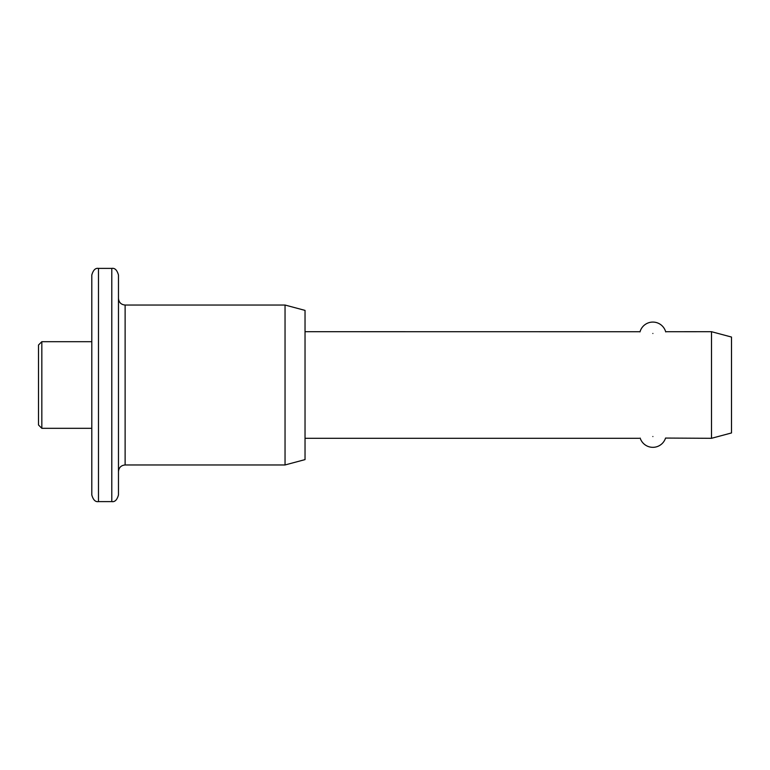 <?xml version="1.0" encoding="UTF-8"?>
<svg xmlns="http://www.w3.org/2000/svg" width="770" height="770" viewBox="0 0 770 770"><rect width="100%" height="100%" fill="white"/><g stroke="black" fill="none" stroke-linecap="round" stroke-linejoin="round"><path stroke-width="1.16" d="M285.044 305.036L305.036 310.397L305.036 459.603L285.044 464.964L285.044 305.036L125.125 305.036L125.125 464.964C121.073 465.359 118.859 467.573 118.465 471.625L118.465 375.009M38.5 424.982L38.5 345.018L41.83 341.688L41.83 428.312L38.5 424.982M41.83 428.312L91.803 428.312L91.803 494.946L91.803 275.054C93.189 270.097 95.403 267.873 98.473 268.393L98.473 501.607C95.403 502.127 93.189 499.903 91.803 494.946M111.794 268.393C114.865 267.873 117.088 270.097 118.465 275.054L118.465 494.946C117.088 499.903 114.865 502.127 111.794 501.607L111.794 268.393L98.473 268.393M652.873 333.468C635.25 331.533 635.25 331.533 652.873 333.468C670.487 331.533 670.487 331.533 652.873 333.468M305.036 331.697L639.379 331.735M639.909 331.87L639.995 331.889A13.331 13.331 0 0 1 665.713 331.899L665.79 331.88M652.873 436.532C635.25 438.467 635.25 438.467 652.873 436.532C670.497 438.467 670.497 438.467 652.873 436.532M711.509 438.303L711.509 331.697L731.5 337.048L731.5 432.952L711.509 438.303L665.55 438.063A13.331 13.331 0 0 1 640.159 438.072M666.454 331.716L711.509 331.697M125.125 305.036C121.073 304.641 118.859 302.427 118.465 298.375M111.794 501.607L98.473 501.607M285.044 464.964L125.125 464.964M639.216 438.303L305.036 438.303M91.803 341.688L41.83 341.688"/></g></svg>
